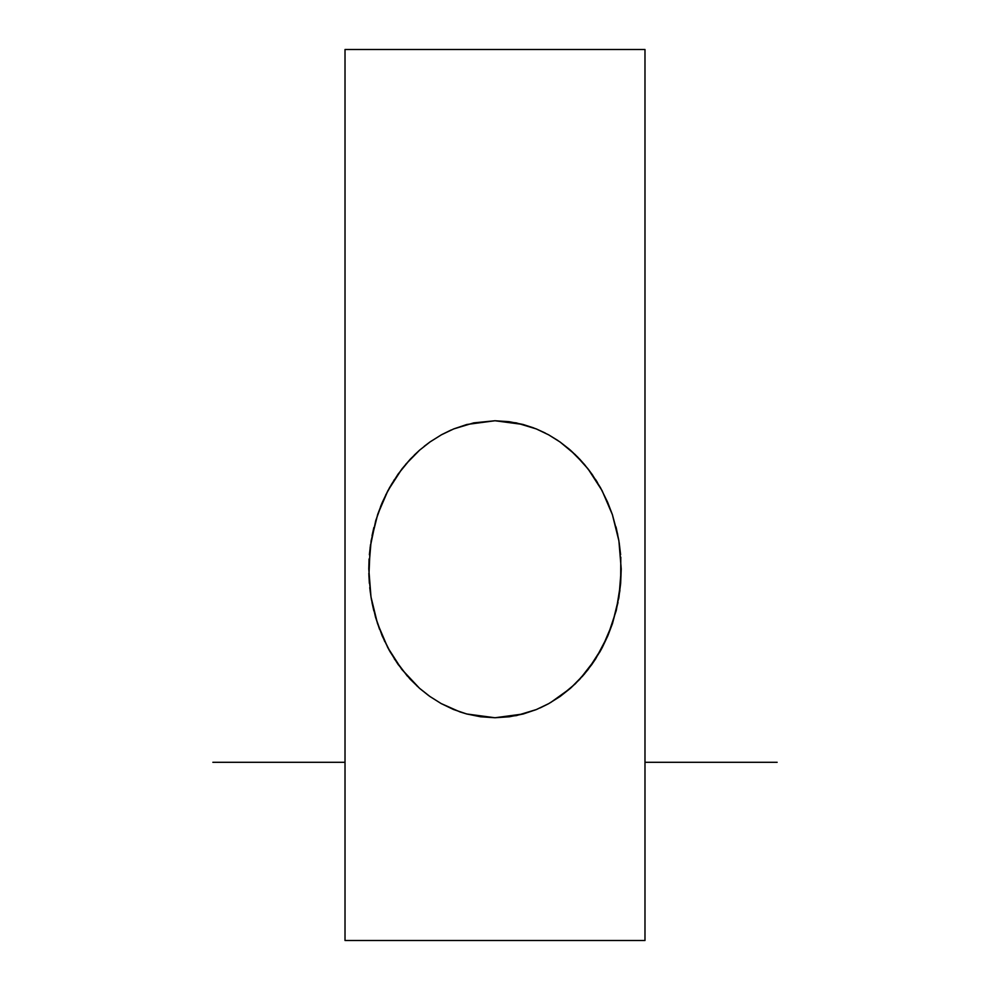<?xml version="1.0" encoding="UTF-8"?>
<svg xmlns="http://www.w3.org/2000/svg" width="990" height="990" viewBox="0 0 990 990"><rect width="100%" height="100%" fill="white"/><g stroke="black" fill="none" stroke-linecap="round" stroke-linejoin="round"><path stroke-width="1.49" d="M618.032 602.44L612.451 623.65L602.18 647.695L588.258 669.327L575.326 683.805L560.13 696.453L548.72 703.63L536.345 709.558L516.384 715.609L495 717.75L509.343 716.785L523.314 713.963L536.531 709.484L548.769 703.605L560.142 696.453L570.525 688.236L584.224 674.289L592.131 664.092L600.695 650.442L607.823 635.827L612.513 623.477L618.998 596.995L621.225 569.003L618.899 540.862L612.377 514.627L607.674 502.326L600.522 487.761L591.958 474.161L584.038 463.988L570.339 450.104L559.944 441.924L548.547 434.771L536.172 428.868L523.017 424.45L509.132 421.678L495 420.75L516.26 422.866L536.345 428.942L548.732 434.882L560.031 441.973L575.19 454.571L588.134 469.012L602.081 490.619L612.377 514.614L617.686 534.303M618.874 540.726L616.275 528.066M621.225 568.965L620.656 583.37L618.688 598.863M619.938 590.362L616.201 610.756M607.811 635.865L602.18 647.695M620.668 583.11L616.25 610.521L607.823 635.827L595.732 658.746L579.905 679.128L570.525 688.236L560.142 696.453L548.769 703.605L536.531 709.484L523.314 713.963L495 717.75L466.723 713.976L453.519 709.508L441.144 703.556L429.833 696.428L419.488 688.248L401.717 669.29L387.771 647.584L377.487 623.465L370.99 596.958L368.775 568.842L371.139 540.676L377.71 514.367L387.981 490.508L401.952 468.901L410.355 459.088L419.748 450.029L430.081 441.887L441.354 434.833L453.668 428.942L466.884 424.475L495 420.75L523.017 424.45L536.172 428.868L548.547 434.771L559.944 441.924L570.339 450.104L579.732 459.174L588.11 468.988L602.068 490.607L612.377 514.627L618.899 540.862L621.225 569.003M644.985 940.5L644.985 49.5L345.015 49.5L345.015 940.5L644.985 940.5L345.015 940.5L345.015 49.5L644.985 49.5L644.985 940.5M405.64 464.372L419.587 450.165L429.982 441.973L441.392 434.808L453.779 428.893L466.909 424.475L495 420.75L523.141 424.487L533.833 427.952M441.788 434.585L451.155 429.994M424.215 446.292L429.907 442.023M398.141 474.037L410.355 459.088L398.116 474.062L389.528 487.674L382.387 502.178L375.717 520.691L370.124 547.569L368.911 575.994L370.99 596.958L375.495 617.055L382.165 635.815L389.305 650.43L397.869 664.092L410.107 679.14L419.488 688.248L429.833 696.428L441.144 703.556L429.858 696.453L419.537 688.285L409.959 678.991M414.278 455.091L419.562 450.19M391.285 484.617L401.928 468.951M394.391 479.581L385.642 495.099M380.494 506.756L382.338 502.289M371.139 540.676L377.648 514.565M372.017 535.813L373.874 527.472M369.381 554.771L370.545 544.475M368.775 569.064L369.084 558.929M369.344 583.308L368.825 573.359M371.04 597.242L369.74 587.627M379.554 629.293L375.594 617.376L371.399 599.383M384.764 641.582L377.512 623.527M390.629 652.757L382.227 635.951M398.5 664.971L387.808 647.67M407.41 676.17L394.268 658.746M417.458 686.429L401.754 669.339M428.794 695.685L419.884 688.595M536.345 709.558L523.227 713.988L495 717.75L466.723 713.976L453.531 709.508L441.156 703.556L460.028 711.934L466.723 713.976L453.531 709.508L441.156 703.556L429.858 696.453M548.312 703.853L540.119 707.937M580.029 678.991L570.512 688.248L550.589 702.578M588.171 669.438L582.033 676.801M595.708 658.783L591.376 665.144M602.13 647.794L599.47 652.596M620.804 557.085L620.656 583.37M619.158 542.495L620.619 554.771M612.377 514.614L612.587 515.283M615.966 526.816L616.139 527.509M595.423 479.284L597.527 482.625M588.382 469.347L592.824 475.398M579.893 459.36L585.387 465.597M570.289 450.054L577.999 457.368M559.956 441.924L569.361 449.25M548.547 434.771L558.014 440.575M536.308 428.93L545.28 433.038M453.779 428.893L473.764 422.866L495 420.75L473.727 422.879L453.668 428.942L441.354 434.833L430.081 441.887L419.748 450.029L410.355 459.088M466.723 713.976L480.645 716.785L495 717.75L480.633 716.785L466.723 713.976M373.836 610.855L371.993 602.551M371.324 598.962L370.074 590.461M382.363 502.239L377.66 514.515M382.289 502.413L387.882 490.693M212.85 762.3L345.015 762.3M644.985 762.3L777.15 762.3"/></g></svg>
